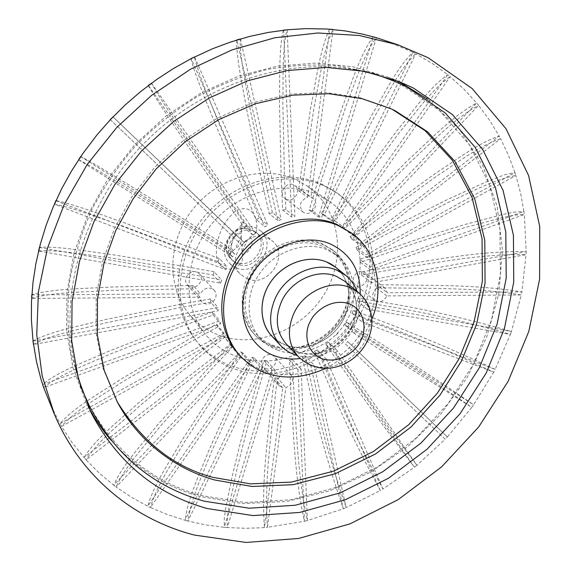 <?xml version="1.0" encoding="UTF-8"?>
<svg xmlns="http://www.w3.org/2000/svg" width="571" height="571" viewBox="0 0 571 571"><rect width="100%" height="100%" fill="white"/><g stroke="black" fill="none" stroke-linecap="round" stroke-linejoin="round"><path stroke-width="0.43" stroke-dasharray="2.85 2.14" d="M48.913 401.249L59.976 423.689L224.039 333.15L225.374 335.934L61.561 426.43L72.139 442.604L84.03 457.521L230.377 344.192L232.204 346.618L86.078 459.826L99.354 473.202L113.686 485.193L237.993 354.313L240.241 356.311L116.113 487.013L131.53 497.334L147.753 506.192L248.585 361.157L251.19 362.664L150.459 507.491L167.46 514.614L185.011 520.245L259.848 366.618L262.717 367.61L187.909 521.023L205.938 524.92L224.267 527.333L272.089 369.88L275.136 370.329L227.272 527.583L245.808 528.296L261.761 527.761L264.416 527.575L282.724 387.745L279.155 385.753C274.323 380.764 282.088 370.715 288.705 373.42L291.196 375.061C294.086 380.514 292.309 384.704 285.85 387.63L267.442 527.326L304.414 521.259L298.012 369.615L301.153 368.973L307.391 520.531L343.321 508.775L310.945 366.147L313.993 364.997L346.176 507.598L380.265 490.575L323.379 360.601L326.255 358.973L382.941 488.99L414.46 467.206L334.963 353.142L337.589 351.086L416.901 465.258L445.194 439.242L345.398 343.992L347.703 341.565L447.35 436.972L471.817 407.323L354.384 333.4L356.304 330.666L473.637 404.782L493.729 372.128L361.679 321.651L363.156 318.689L495.171 369.366L510.388 334.406L367.074 309.082L368.067 305.97L511.409 331.487L521.302 294.957L386.781 295.906C384.461 300.703 381.021 302.559 376.475 301.459L374.954 300.574C368.759 296.106 376.575 284.001 383.569 287.27L384.947 288.062L387.274 292.745L521.88 291.945L526.062 254.666L371.557 282.838L371.507 279.69L526.162 251.625L524.328 214.489L370.479 269.905L369.887 266.871L523.928 211.498L520.624 193.291L515.863 175.461L367.174 257.6L366.047 254.773L514.956 172.599L508.497 155.341L500.589 138.689L361.693 246.294L360.065 243.767L499.161 136.048L489.575 120.267L478.577 105.357L354.177 236.337L352.079 234.189L476.657 103.016L464.052 89.269L450.126 76.642L344.813 228.057L342.315 226.344L447.743 74.701L432.354 63.531L415.788 53.724L333.857 221.734L331.016 220.534L412.99 52.268L384.982 40.427M356.889 285.6C363.77 288.762 371.229 276.942 365.04 272.645L363.691 271.867C356.882 268.67 349.359 280.361 355.405 284.729L356.889 285.6M377.124 284.836L376.653 287.948L388.73 287.891C432.133 288.698 475.329 287.391 521.302 294.957L521.88 291.945C475.65 284.372 432.697 285.65 389.208 284.801L377.124 284.836L387.274 292.745M376.653 287.948L386.781 295.906M265.415 368.552C271.924 371.186 279.355 361.357 274.494 356.532L272.067 354.926C265.636 352.257 258.149 361.957 262.867 366.839L265.415 368.552M277.463 377.995L274.387 378.102L272.788 390.55C268.249 435.223 261.111 480.261 264.416 527.575L267.442 527.326C264.123 479.833 271.296 435.116 275.857 390.436L277.463 377.995L285.85 387.63M274.387 378.102L282.724 387.745M190.064 286.699C197.145 289.733 204.91 279.355 199.557 274.009L196.902 272.203C189.922 269.148 182.092 279.319 187.238 284.736L190.064 286.699M31.848 294.864L200.457 293.858C202.948 289.104 206.645 287.32 211.541 288.512L214.289 290.368C219.785 295.864 211.72 306.62 204.418 303.536L201.506 301.524L199.864 297.22L31.633 298.405M286.449 199.393C294.122 203.105 301.823 190.015 294.636 185.439L293.451 184.776C285.878 181.028 278.091 193.919 285.079 198.608L286.449 199.393M333.05 29.499L310.924 197.388L312.922 198.351C320.31 203.055 312.294 216.623 304.393 212.819L302.987 212.012C298.397 205.667 299.961 200.735 307.676 197.209L329.674 29.221M273.174 347.161C266.1 344.62 260.062 340.601 255.051 335.091C239.556 318.111 239.584 288.298 255.872 266.707C272.024 245.03 301.517 235.623 323.157 244.681L333.614 250.74C353.192 265.943 356.218 296.77 341.387 320.003C326.733 343.349 296.684 355.569 273.174 347.161M271.767 345.619C264.708 343.085 258.684 339.067 253.681 333.578C238.221 316.634 238.235 286.899 254.473 265.379C270.568 243.767 299.982 234.395 321.566 243.439L332.008 249.484C351.536 264.651 354.577 295.4 339.788 318.568C325.185 341.843 295.214 354.02 271.767 345.619M393.34 79.383L387.845 77.064L353.299 66.836L316.191 63.046L277.642 66.065L238.914 76.022L201.342 92.759L166.275 115.827L134.992 144.477L108.633 177.709L88.105 214.325L74.073 252.996L66.886 292.338L66.6 331.009L73.009 367.76L85.657 401.499L88.426 406.959M110.767 439.884C135.313 467.885 165.155 486.785 200.293 496.584L243.06 503.579L286.842 501.474L329.938 490.732L370.822 472.039L408.122 446.251L440.605 414.346L467.178 377.445L486.863 336.776L498.84 293.694L502.437 249.705L497.17 206.452L482.83 165.711L459.534 129.367L427.8 99.318M42.654 384.511L219.878 320.802L220.67 323.871L43.703 387.623M33.039 341.101L218.043 307.533L218.265 310.788L33.475 344.484M39.478 247.471L221.691 279.911L220.741 283.223L38.592 251.033M55.922 200.749L227.094 266.464L225.588 269.633L54.388 204.197M80.732 156.604L234.695 253.859L232.683 256.786L78.591 159.794M113.022 116.877L244.245 242.511L241.783 245.102L110.36 119.674M151.501 83.202L255.444 232.832L252.625 234.995L148.431 85.493M194.568 56.922L267.899 225.117L264.808 226.78L191.206 58.613M240.412 38.956L281.182 219.614L277.934 220.727L236.908 40.006M287.177 29.799L294.872 216.488L291.567 217.016L283.673 30.177M376.389 37.7L321.63 217.601L318.539 216.951L373.256 36.801M354.177 236.337L344.342 229.228L408.151 164.07C430.291 144.035 453.06 119.26 478.577 105.357L476.657 103.016C450.976 117.091 428.257 141.858 406.117 161.9L342.265 227.108L352.079 234.189M350.159 236.551L351.772 239.042L376.853 219.649L436.53 176.246C456.871 163.206 478.148 146.39 500.589 138.689L499.161 136.048C476.549 143.871 455.365 160.651 434.974 173.72L375.275 217.137L350.159 236.551L360.065 243.767M351.772 239.042L361.693 246.294M356.09 247.4L357.203 250.184L384.333 235.259L448.292 202.412C469.912 192.82 492.552 180.051 515.863 175.461L514.956 172.599L505.035 174.619L485.207 182.342L447.236 199.636L401.299 222.761L356.09 247.4L366.047 254.773M357.203 250.184L367.174 257.6M359.908 259.32L360.501 262.303L417.023 242.489L464.773 227.643L504.122 217.223L514.343 215.124L524.328 214.489L523.928 211.498L513.857 212.162L503.601 214.268L464.223 224.696L416.487 239.52L359.908 259.32L369.887 266.871M360.501 262.303L370.479 269.905M361.543 271.939L361.607 275.036L390.293 269.883C434.474 263.138 478.783 253.824 526.062 254.666L526.162 251.625C478.605 250.826 434.531 260.083 390.264 266.807L361.543 271.939L371.507 279.69M361.607 275.036L371.557 282.838M358.238 297.805L357.268 300.867L384.219 305.699C425.117 312.366 467.178 321.937 510.388 334.406L511.409 331.487C468.092 318.989 426.023 309.382 385.197 302.673L358.238 297.805L368.067 305.97M357.268 300.867L367.074 309.082M353.435 310.324L351.986 313.236L376.931 322.822C414.682 336.854 453.617 353.292 493.729 372.128L495.171 369.366C454.966 350.487 416.038 334.014 378.373 319.953L353.435 310.324L363.156 318.689M351.986 313.236L361.679 321.651M346.718 322.094L344.834 324.785L367.082 338.824C400.642 359.73 435.552 382.563 471.817 407.323L473.637 404.782C437.3 379.965 402.405 357.096 368.952 336.169L346.718 322.094L356.304 330.666M344.834 324.785L354.384 333.4M345.398 343.992L445.194 439.242L447.35 436.972L347.703 341.565M336.012 335.191L338.275 332.807M328.339 342.157L325.755 344.177L340.851 365.783C363.334 398.394 387.873 432.204 414.46 467.206L416.901 465.258C390.278 430.191 365.775 396.367 343.399 363.784L328.339 342.157L337.589 351.086M325.755 344.177L334.963 353.142M317.19 349.895L314.357 351.486L325.156 376.025C341.001 413.204 359.373 451.39 380.265 490.575L382.941 488.99C362.028 449.741 343.699 411.563 327.947 374.44L317.19 349.895L326.255 358.973M314.357 351.486L323.379 360.601M305.128 355.79L302.123 356.911L308.283 383.719C316.941 424.439 328.625 466.129 343.321 508.768L346.176 507.598C331.465 464.894 319.824 423.225 311.245 382.584L305.128 355.79L313.993 364.997M302.123 356.911L310.945 366.147M292.48 359.666L289.39 360.287L290.668 388.615C293.637 432.126 294.45 475.614 304.414 521.259L307.391 520.531C297.391 474.708 296.663 431.505 293.73 387.98L292.48 359.666L301.153 368.973M289.39 360.287L298.012 369.615M266.871 360.915L263.866 360.465L249.548 408.586L239.185 447.314L232.111 476.792L225.952 506.948L224.382 517.312L224.267 527.333L227.272 527.583L227.379 517.497L228.957 507.127L237.393 467.157L249.848 418.586L266.871 360.915L275.136 370.329M263.866 360.465L272.089 369.88M254.63 358.203L251.804 357.218L238.221 385.204L208.558 451.09C200.05 473.266 188.373 496.699 185.011 520.245L187.909 521.023C191.292 497.32 202.933 474.051 211.434 451.875L241.055 386.146L254.63 358.203L262.717 367.61M251.804 357.218L259.848 366.618M243.267 353.299L240.705 351.8L222.554 377.945L182.099 440.048C170.072 461.111 154.27 483.373 147.753 506.192L150.459 507.491C157.018 484.522 172.756 462.424 184.768 441.354L225.138 379.408L243.267 353.299L251.19 362.664M240.705 351.8L248.585 361.157M232.476 347.004L230.256 345.034L208.622 367.81L158.224 424.096C142.921 443.396 123.208 463.716 113.686 485.193L116.113 487.013C125.699 465.379 145.312 445.209 160.601 425.909L210.877 369.744L232.476 347.004L240.241 356.311M230.256 345.034L237.993 354.313M224.539 337.44L222.74 335.041L196.895 355.019L137.761 403.54C119.539 420.406 96.292 438 84.03 457.521L86.078 459.826C98.426 440.162 121.552 422.697 139.752 405.824L198.737 357.389L224.539 337.44L232.204 346.618M222.74 335.041L230.377 344.192M217.794 326.905L216.48 324.157L187.795 339.923L121.495 378.851C100.839 392.655 74.587 406.759 59.976 423.689L61.561 426.43C76.278 409.364 102.395 395.36 123.029 381.535L189.158 342.664L217.794 326.905L225.374 335.934M216.48 324.157L224.039 333.15M43.689 387.588C60.398 373.705 88.683 363.891 111.159 353.677L182.492 325.977L213.14 315.014L220.67 323.871M213.14 315.014L212.348 311.994L219.878 320.802M212.348 311.994L181.664 322.95L110.167 350.651C87.67 360.829 59.263 370.715 42.639 384.469M33.439 344.363C51.768 334.271 81.132 329.181 104.771 323.065L179.03 307.833L210.749 302.138L218.265 310.788M210.749 302.138L210.521 298.933L218.043 307.533M210.521 298.933L178.773 304.607L104.357 319.796C80.704 325.877 51.219 330.994 33.004 340.973L33.004 340.994M31.598 298.226C52.882 292.088 84.908 292.131 111.102 290.418L192.627 288.755L199.864 297.22M192.627 288.755L193.198 285.45L200.457 293.858M193.198 285.45L111.509 287.013C85.272 288.683 53.032 288.633 31.812 294.679L31.812 294.722M38.564 250.84C57.45 249.634 86.178 254.83 109.589 257.764L182.285 269.491L213.119 275.022L220.741 283.223M213.119 275.022L214.046 271.767L221.691 279.911M214.046 271.767L183.205 266.2L110.424 254.345C87.02 251.368 58.185 246.137 39.449 247.272L39.442 247.307M54.352 204.018C72.017 207.473 98.969 217.844 120.916 225.359L217.858 261.675L225.588 269.633M217.858 261.675L219.328 258.556L227.094 266.464M219.328 258.556L122.358 222.055C100.432 214.496 73.395 204.061 55.887 200.571L55.879 200.599M78.541 159.659C93.994 167.567 118.226 182.856 137.847 194.725L224.803 249.056L232.683 256.786M224.803 249.056L226.78 246.172L234.695 253.859M226.78 246.172L139.845 191.656C120.26 179.751 95.971 164.377 80.675 156.468L80.668 156.49M110.36 119.682L241.783 245.102M233.732 237.586L236.144 235.045L244.245 242.511M236.144 235.045L112.93 116.791M148.289 85.6C157.496 101.581 173.334 124.357 186.182 143.535L244.367 227.672L252.625 234.995M244.367 227.672L247.136 225.552L255.444 232.832M247.136 225.552L188.873 140.987C176.161 121.887 159.73 98.276 151.358 83.166M190.942 58.749C195.696 77.164 206.909 102.88 215.538 124.614L256.336 219.621L264.808 226.78M256.336 219.621L259.37 217.994L267.899 225.117M259.37 217.994L218.586 122.594C210.092 100.967 198.451 74.394 194.376 56.9M236.572 40.106C236.601 59.912 242.903 87.706 247.022 111.124L262.203 183.091L269.234 213.697L277.934 220.727M269.234 213.697L272.431 212.612L281.182 219.614M272.431 212.612L265.444 182.013L250.305 109.732C246.301 86.435 239.741 57.828 240.213 38.942M283.344 30.213C278.655 50.327 279.94 79.29 279.469 103.479L281.203 178.238L282.638 210.085L291.567 217.016M282.638 210.085L285.885 209.571L294.872 216.488M285.885 209.571L284.486 177.745L282.845 102.773C283.402 78.712 282.01 49.056 286.999 29.778M329.574 29.2L329.553 29.192C319.639 50.319 315.806 82.431 310.531 108.661L298.462 190.65L307.676 197.209M298.462 190.65L301.638 190.828L310.924 197.388M301.638 190.828L313.8 108.89C319.096 82.702 323 50.412 332.936 29.478M373.22 36.794L373.234 36.794C360.137 54.295 351.772 83.052 342.686 106.07L318.597 178.851L309.189 210.078L318.539 216.951M309.189 210.078L312.23 210.72L321.63 217.601M312.23 210.72L321.651 179.537L345.798 106.777C354.884 83.823 363.327 54.959 376.368 37.693M321.487 213.625L324.285 214.817L338.567 185.411L374.069 117.341C386.817 96.049 399.529 69.212 415.788 53.724L412.99 52.268C396.638 67.956 384.012 94.722 371.243 116.07L335.777 184.176L321.487 213.625L331.016 220.534M324.285 214.817L333.857 221.734M332.622 219.371L335.091 221.063L353.677 194.29L399.015 132.922C414.903 113.907 431.205 89.904 450.126 76.642L447.743 74.701C428.693 88.148 412.483 112.087 396.56 131.159L351.229 192.563L332.622 219.371L342.315 226.344M335.091 221.063L344.813 228.057M344.342 229.228L342.265 227.108M387.802 78.548L401.22 84.629L439.549 110.56L469.312 144.67L489.561 184.811L499.903 228.807L500.403 274.544L491.467 320.074L473.787 363.584L448.242 403.469L415.909 438.264L377.995 466.65L335.884 487.47L291.131 499.711L245.473 502.566L200.828 495.478C150.544 481.253 112.644 449.877 87.142 401.356M322.429 246.165C301.388 237.379 272.724 246.558 257.05 267.642C241.248 288.633 241.262 317.612 256.372 334.085C261.218 339.388 267.057 343.264 273.88 345.719C296.692 353.899 325.877 342.065 340.13 319.403C354.562 296.856 351.657 266.928 332.707 252.132L322.429 246.165M277.998 350.194C271.461 347.96 265.586 344.063 260.369 338.503C244.331 320.995 246.272 290.482 260.911 271.839C275.85 250.255 308.319 240.834 327.055 249.805L337.397 255.801C357.039 270.383 358.667 303.644 344.827 323.507C331.851 345.969 298.526 358.824 277.998 350.194M325.905 368.309C348.431 356.083 363.727 339.652 371.792 319.018M236.694 351.772C244.288 360.751 253.667 367.174 264.823 371.043C299.047 382.827 342.179 364.469 362.706 330.566C383.519 296.841 378.295 252.368 348.952 231.241M389.729 108.183L359.573 97.555L326.484 92.602L290.518 94.029L253.346 102.58L216.98 118.29L183.512 140.359L154.677 167.324L131.53 197.366L114.436 228.664L102.594 261.654L96.171 296.999L96.142 333.071L102.908 368.038L116.898 401.292M80.568 386.31L71.161 353.642C67.521 330.595 66.957 306.855 69.469 282.417C73.78 257.885 81.175 233.782 91.645 210.099C103.794 186.995 118.561 165.462 135.948 145.491C154.62 126.719 175.047 110.446 197.223 96.677C220.092 84.537 243.603 75.436 267.763 69.384C291.952 65.13 315.677 63.995 338.924 65.972L372.185 73.017M75.636 367.688C58.171 297.263 81.753 210.185 139.146 148.474C196.588 86.806 281.753 57.05 353.249 69.434M220.185 335.641C257.428 348.788 303.772 329.26 325.106 292.787C346.768 256.507 339.759 208.458 307.07 185.925L295.086 179.265C262.553 164.833 217.979 177.31 192.891 209.179C167.617 240.919 166.397 286.042 188.487 313.236C196.974 323.671 207.537 331.137 220.185 335.641M316.591 194.161L328.982 201.021C362.721 224.296 369.594 274.116 346.911 311.859C324.571 349.787 276.471 370.372 237.9 357.018C224.803 352.45 213.875 344.777 205.117 334.006C182.306 305.935 183.783 259.006 210.242 225.823C236.515 192.506 282.938 179.301 316.591 194.161M236.38 267.849C256.807 276.899 278.084 244.509 260.576 230.82L255.501 227.722C235.809 218.45 213.961 249.341 229.97 263.688L236.38 267.849M247.386 278.848C268.242 288.027 290.104 254.837 272.26 240.891L267.078 237.736C246.972 228.314 224.517 260.005 240.848 274.615L247.386 278.848M321.459 184.083L333.807 190.814C372.435 216.488 380.707 272.538 355.555 315.106C330.795 357.896 276.835 381.435 233.275 366.603C217.972 361.329 205.31 352.314 195.275 339.545C170.408 307.826 172.649 255.423 202.541 218.6C232.24 181.628 284.08 167.353 321.459 184.083M324.164 185.882L336.555 192.634C375.333 218.407 383.591 274.708 358.295 317.476C333.393 360.465 279.19 384.162 235.445 369.301C220.085 364.02 207.366 354.976 197.295 342.157C172.328 310.317 174.605 257.664 204.668 220.642C234.531 183.469 286.635 169.095 324.164 185.882M253.767 231.362L258.028 233.974C272.267 245.252 254.787 271.689 238.093 264.252L232.939 260.918C219.699 249.213 237.572 223.775 253.767 231.362M240.519 263.409L236.765 262.945L232.447 260.283C229.406 257.557 229.214 254.702 231.89 251.725L235.38 248.592L241.14 236.465L241.397 230.927L242.639 228.85L244.709 228.2L247.514 228.593L252.382 230.156L255.979 232.54C255.43 233.503 253.517 235.045 250.234 237.165L247.907 239.17L242.147 251.254L242.14 254.159C242.718 258.306 242.432 261.261 241.276 263.024L240.519 263.409C256.593 265.693 268.477 242.068 256.072 232.269L255.572 231.847M242.147 251.254C241.176 246.065 243.096 242.033 247.907 239.17M241.14 236.465C242.118 241.69 240.198 245.73 235.38 248.592M340.302 271.796C352.45 286 351.693 309.511 339.01 326.434C326.412 343.407 303.608 351.6 285.793 345.184L276.557 340.28M360.194 294.015C359.13 325.092 331.059 355.248 300.139 358.531M356.975 291.289C360.936 302.987 359.966 314.971 354.077 327.233C343.828 348.617 317.769 361.75 297.191 355.519M271.703 335.962C275.636 340.138 280.332 343.214 285.793 345.184C304.693 352.014 329.053 342.257 341.101 323.414C353.299 304.664 351.165 279.747 335.669 267.285M247.514 228.593C231.819 226.137 219.614 248.935 231.091 259.084L232.447 260.283M242.14 254.159C249.156 254.266 255.109 241.804 250.234 237.165M241.155 233.525C234.06 233.375 228.086 246.008 233.047 250.598M352.057 327.526C360.137 309.054 357.724 293.644 344.805 281.303C357.303 293.03 359.573 308.183 351.615 326.762C339.488 353.171 302.28 362.592 286.342 344.077L292.124 348.881L298.904 352.228C317.555 359.309 342.514 347.546 352.057 327.526M358.545 292.573C371.678 305.135 374.076 320.873 365.74 339.781C355.911 360.258 330.388 372.392 311.366 365.24L304.45 361.85L298.569 356.975M384.947 288.062L365.04 272.645M291.196 375.061L274.494 356.532M199.557 274.009L214.289 290.368M294.636 185.439L312.922 198.351M253.681 333.578L255.051 335.091M85.657 401.499L91.01 412.462M387.845 77.064L399.165 81.617M374.954 300.574L355.405 284.729M279.155 385.753L262.867 366.839M187.238 284.736L201.506 301.524M285.079 198.608L302.987 212.012M332.008 249.484L333.614 250.74M260.369 338.503L256.372 334.085M391.078 108.79L388.558 107.648M117.54 402.476L116.213 400.043M337.397 255.801L332.707 252.132M307.07 185.925L328.982 201.021M260.576 230.82L272.26 240.891M333.807 190.814L336.555 192.634M188.487 313.236L205.117 334.006M229.97 263.688L240.848 274.615M195.275 339.545L197.295 342.157M258.028 233.974L255.63 231.897M255.979 232.54C257.971 224.289 256.372 217.158 251.169 211.142L248.028 209.264C243.639 207.937 239.278 208.715 234.931 211.598C228.093 217.651 223.168 224.788 220.149 233.011C216.901 241.24 215.752 249.513 216.709 257.842C218.001 262.06 219.278 264.637 220.549 265.572L224.953 268.427C229.556 270.397 234.995 268.591 241.276 263.024M241.326 231.326C242.061 225.409 242.133 222.262 241.533 221.876L243.639 222.883C244.538 221.641 237.108 228.015 233.796 236.958C230.498 247.371 229.528 253.588 230.877 255.608L228.764 254.616L231.89 251.725M232.939 260.918L231.091 259.084C219.956 248.77 229.585 227.85 244.709 228.2"/><path stroke-width="0.86" d="M428.186 57.735L472.196 88.584L505.977 128.703L528.589 175.525L539.723 226.487L539.602 279.198L528.803 331.465L508.147 381.314L478.676 426.987L441.583 466.9L398.18 499.625L349.973 523.864L298.633 538.467L246.065 542.45L194.418 535.084C133.957 519.474 80.668 476.692 54.366 414.175L42.19 375.961L36.737 334.72L38.457 291.603L47.55 247.914L63.938 205.046L87.235 164.434L116.748 127.476L151.522 95.414L190.371 69.298L231.969 49.92L274.901 37.75L317.783 32.99L359.295 35.509L398.272 44.945L428.186 57.735M207.401 508.568C155.854 494.25 117.055 462.217 91.01 412.462L78.184 378.209L71.71 340.844L72.06 301.495L79.448 261.418L93.808 222.005L114.785 184.654L141.708 150.73L173.641 121.473L209.407 97.898L247.7 80.775L287.142 70.576L326.369 67.442L364.091 71.247L399.165 81.617L413.347 88.027L452.389 114.543L482.616 149.402L503.087 190.421L513.429 235.352L513.729 282.06L504.421 328.539L486.228 372.977L460.055 413.725L426.987 449.306L388.251 478.384L345.262 499.782L299.582 512.458L252.974 515.584L207.401 508.568M427.8 99.318L401.827 83.38L393.34 79.383M88.426 406.959C94.779 418.907 102.223 429.884 110.767 439.884M398.272 44.945L376.389 37.7L362.057 34.003L344.813 30.863L326.691 29.014L305.564 28.629L287.177 29.799L268.227 32.44L249.67 36.43L230.77 41.961L212.505 48.763L191.206 58.613L173.798 68.327L156.968 79.283L140.459 91.724L125.12 105.014L110.36 119.674L96.942 134.949L82.645 153.827L71.418 171.186L61.689 188.758L53.074 207.237L46.001 225.666L40.291 244.345L35.887 263.574L32.997 282.381L31.484 301.509L31.405 319.974L33.039 341.101L36.558 362.014L40.926 378.994L43.703 387.623L54.366 414.175M43.703 387.623L42.654 384.511M33.475 344.484L33.004 340.994M31.633 298.405L31.812 294.722M38.592 251.033L39.442 247.307M54.388 204.197L55.879 200.599M78.591 159.794L80.668 156.49M110.267 119.589L113.022 116.877M148.282 85.45L151.501 83.202M191.021 58.599L194.568 56.922M236.751 39.977L240.412 38.956M283.53 30.156L287.177 29.799M329.574 29.2L333.05 29.499M373.256 36.801L376.389 37.7M353.249 69.434C367.217 71.832 380.529 75.6 393.176 80.725L406.688 86.849L445.259 112.972L475.165 147.332L495.478 187.78L505.799 232.097L506.213 278.177L497.134 324.043L479.262 367.881L453.481 408.079L420.877 443.16L382.67 471.803L340.252 492.837L295.171 505.249L249.177 508.211L204.218 501.174C153.556 486.949 115.385 455.408 89.697 406.559C83.709 394.354 79.019 381.399 75.636 367.688M371.792 319.018C384.875 290.346 376.732 249.527 351.244 232.889L338.746 225.88C311.802 212.612 264.58 225.288 241.99 256.543C220.078 283.73 216.302 327.361 238.5 353.941C246.715 363.342 256.122 369.78 266.728 373.256C284.665 379.558 304.393 377.909 325.905 368.309M351.244 232.889L336.497 224.246C306.099 211.134 264.102 223.746 240.505 254.231C216.73 284.594 215.702 327.005 236.694 351.772L238.278 353.67M116.898 401.292C142.029 441.811 174.041 467.164 212.926 477.349L250.362 483.858L291.31 482.102L333.286 471.225L373.348 451.554L408.722 424.681L437.514 392.984L458.906 359.059L473.987 322.28L482.367 281.396L482.06 238.678L471.967 197.202L452.389 160.301L425.017 130.602L392.513 109.511L389.729 108.183M214.575 479.968C177.938 469.705 139.909 443.803 117.54 402.476L104.193 370.358L97.413 335.27L97.455 299.054L103.922 263.559L115.82 230.427L133 199.001L156.261 168.823L185.225 141.722L218.836 119.546L255.358 103.758L292.68 95.157L328.789 93.708L361.993 98.676L391.078 108.79L395.046 110.667L427.65 131.83L455.087 161.629L474.701 198.658L484.786 240.277L485.057 283.145L476.614 324.178L461.454 361.086L439.97 395.139L411.07 426.958L375.561 453.952L335.348 473.716L293.237 484.672L252.139 486.471L214.575 479.968M89.69 406.559L80.568 386.31M372.185 73.017L393.176 80.725M276.557 340.28C260.476 328.653 257.086 303.18 269.655 283.523C282.038 263.766 307.783 254.174 326.541 261.932C331.979 264.152 336.562 267.442 340.302 271.796M300.139 358.531C291.403 359.587 283.073 358.745 275.158 356.004C247.022 346.518 233.917 310.902 248.927 279.99C263.517 248.913 302.345 231.969 329.988 243.803C350.515 253.567 360.587 270.304 360.194 294.015M297.191 355.519L294.843 354.769C289.297 352.778 284.536 349.673 280.547 345.441C269.255 332.065 267.606 316.106 275.593 297.548C286.349 274.166 315.87 261.047 336.497 270.012L345.755 275.429C350.901 279.64 354.641 284.929 356.975 291.289M345.755 275.429L335.669 267.285L326.541 261.932C308.861 254.666 284.843 262.596 271.81 280.368C258.67 298.069 258.841 322.351 271.703 335.962L280.547 345.441M344.805 281.303L336.269 276.278C317.79 268.313 291.417 280.083 281.774 300.981C274.558 317.712 276.086 332.079 286.342 344.077L298.569 356.975C288.127 344.756 286.628 330.081 294.072 312.937C304.008 291.531 331.009 279.39 349.852 287.47L358.545 292.573L344.805 281.303M360.658 340.73C357.382 349.245 341.015 364.591 322.115 358.766C303.886 351.372 305.035 330.002 310.117 321.866C313.336 313.079 330.445 297.398 349.366 303.822C367.389 311.83 365.59 332.864 360.658 340.73M298.569 356.975C322.779 379.422 355.048 365.312 366.946 341.879C370.293 335.156 371.935 328.147 371.871 320.838C371.471 309.411 367.025 299.989 358.545 292.573"/></g></svg>
